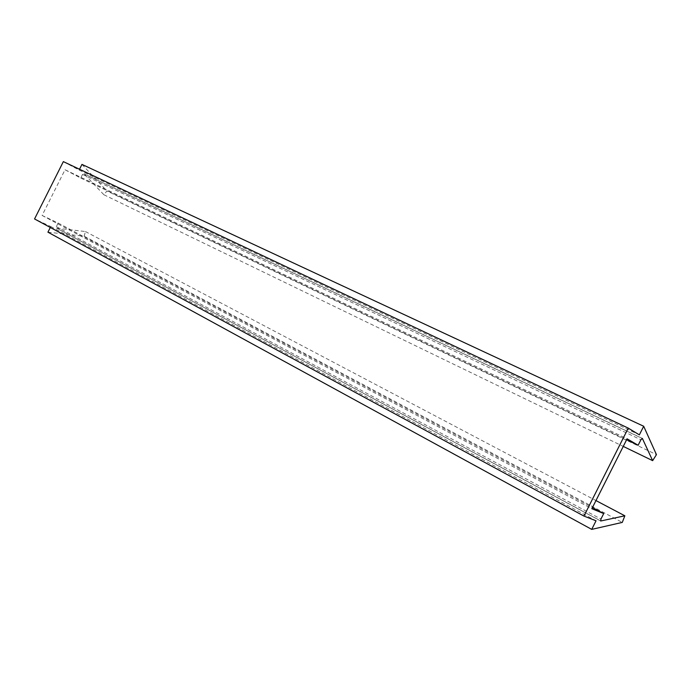 <?xml version="1.0" encoding="UTF-8"?>
<svg xmlns="http://www.w3.org/2000/svg" width="691" height="691" viewBox="0 0 691 691"><rect width="100%" height="100%" fill="white"/><g stroke="black" fill="none" stroke-linecap="round" stroke-linejoin="round"><path stroke-width="0.52" stroke-dasharray="3.46 2.59" d="M47.929 232.176L84.19 236.201L85.425 231.545L56.602 228.16L56.317 226.639L58.13 223.029L42.099 215.437L65.032 169.761L80.726 178.036L82.54 174.417L83.974 173.761L103.9 194.758L106.906 190.984L656.45 454.635M103.9 194.758L623.265 446.403M81.961 164.398L106.906 190.984M63.347 161.616L79.128 170.046L79.534 169.252M79.128 170.046L639.356 434.855M50.296 227.469L50.763 226.527L34.55 218.952M50.763 226.527L596.039 520.789M84.19 236.201L622.28 522.413M85.425 231.545L595.962 500.578M58.13 223.029L592.437 507.565M42.099 215.437L591.859 508.714M65.032 169.761L627.091 438.811M80.726 178.036L626.616 439.744M82.54 174.417L640.903 439.77M84.198 173.925L642.12 438.405M56.912 228.263L600.565 520.833M56.317 226.639L600.937 519.053M642.362 438.422L83.974 173.761M600.695 521.005L56.602 228.16"/><path stroke-width="1.04" d="M623.265 446.403L652.649 460.647L656.45 454.635L643.692 426.261L81.961 164.398L79.534 169.252M50.296 227.469L47.929 232.176L591.712 529.384L596.039 520.789L583.938 516.073L628.274 428.118L639.356 434.855L643.692 426.261M628.274 428.118L63.347 161.616L34.55 218.952L583.938 516.073M626.616 439.744L638.13 445.263L640.903 439.77L642.362 438.422L652.649 460.647M595.962 500.578L624.854 515.797L622.28 522.413L591.712 529.384M624.854 515.797L600.695 521.005L600.937 519.053L603.701 513.568L591.859 508.714L627.091 438.811L638.13 445.263M592.437 507.565L603.701 513.568"/></g></svg>
